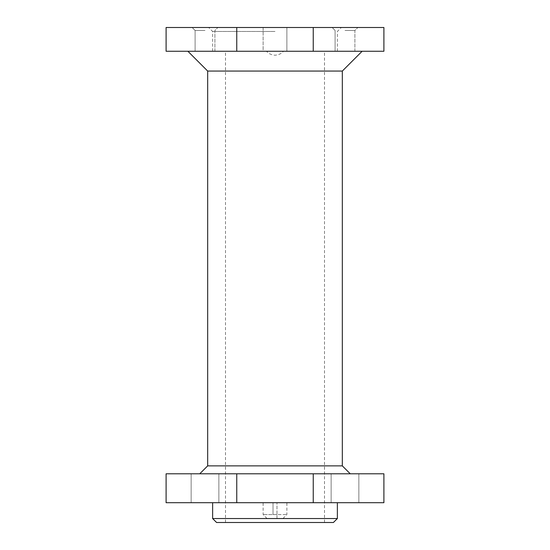 <?xml version="1.0" encoding="UTF-8"?>
<svg xmlns="http://www.w3.org/2000/svg" width="550" height="550" viewBox="0 0 550 550"><rect width="100%" height="100%" fill="white"/><g stroke="black" fill="none" stroke-linecap="round" stroke-linejoin="round"><path stroke-width="0.41" stroke-dasharray="2.75 2.06" d="M204.999 27.5L192.129 27.5L204.999 27.5M204.999 30.47L195.099 30.47L204.999 30.47M204.999 51.26L195.099 51.26L204.999 51.26M345.001 27.5L332.131 27.5L345.001 27.5M345.001 30.47L354.901 30.47L345.001 30.47M345.001 51.26L354.901 51.26L345.001 51.26M266.53 51.26L263.12 51.26L263.12 27.5L236.761 27.5L236.761 51.26L263.12 51.26L263.12 27.5L341.33 27.5L208.67 27.5L286.88 27.5L286.88 51.26L286.88 27.5L313.239 27.5L313.239 51.26L283.47 51.26L362.12 51.26L266.53 51.26C268.503 53.632 271.322 54.952 275 55.22C278.678 54.959 281.497 53.639 283.47 51.26M275 31.46L212.63 31.46L275 31.46M275 51.26L212.63 51.26L275 51.26M204.999 473.791L191.139 473.791L204.999 473.791M204.999 502.7L191.139 502.7L204.999 502.7M345.001 473.791L358.861 473.791L345.001 473.791M345.001 502.7L358.861 502.7L345.001 502.7M350.24 473.791L199.76 473.791L350.24 473.791M216.59 522.5L333.41 522.5M337.37 518.54L212.63 518.54M275 502.7L337.37 502.7L275 502.7M236.761 27.5L166.1 27.5L166.1 51.26L236.761 51.26M313.239 51.26L383.9 51.26L383.9 27.5L313.239 27.5M207.68 71.06L342.32 71.06M313.239 473.791L166.1 473.791L166.1 502.7L383.9 502.7L383.9 473.791L313.239 473.791L313.239 502.7M276.98 514.58L263.12 514.58L286.88 514.58L276.98 514.58L276.98 502.7L276.98 518.54L282.92 518.54L267.08 518.54L276.98 518.54L276.98 514.58M207.68 465.871L342.32 465.871M273.02 514.58L273.02 502.7L273.02 514.58M236.761 473.791L236.761 502.7M195.099 30.47L192.129 27.5L195.099 30.47L195.099 51.26L195.099 30.47M335.101 30.47L332.131 27.5L335.101 30.47L335.101 51.26L335.101 30.47M212.63 51.26L212.63 31.46L208.67 27.5M191.139 502.7L191.139 473.791L191.139 502.7M331.141 502.7L331.141 473.791L331.141 502.7M225.5 522.5L225.5 51.26M324.5 522.5L324.5 51.26M218.859 502.7L218.859 473.791L218.859 502.7M358.861 502.7L358.861 473.791L358.861 502.7M267.08 518.54L263.12 514.58L263.12 502.7M282.92 518.54L286.88 514.58L286.88 502.7M337.37 51.26L337.37 31.46L341.33 27.5M214.899 51.26L214.899 30.47L217.869 27.5L214.899 30.47L214.899 51.26M354.901 51.26L354.901 30.47L357.871 27.5L354.901 30.47L354.901 51.26"/><path stroke-width="0.82" d="M207.68 465.871L342.32 465.871L342.32 71.06L207.68 71.06L207.68 465.871L199.76 473.791M342.32 465.871L350.24 473.791M333.41 522.5L216.59 522.5L212.63 518.54L337.37 518.54L333.41 522.5M342.32 71.06L362.12 51.26M207.68 71.06L187.88 51.26M166.1 27.5L383.9 27.5L383.9 51.26L166.1 51.26L166.1 27.5M236.761 473.791L383.9 473.791L383.9 502.7L166.1 502.7L166.1 473.791L236.761 473.791L236.761 502.7M313.239 473.791L313.239 502.7M236.761 27.5L236.761 51.26M313.239 27.5L313.239 51.26M337.37 502.7L337.37 518.54M212.63 502.7L212.63 518.54"/></g></svg>
